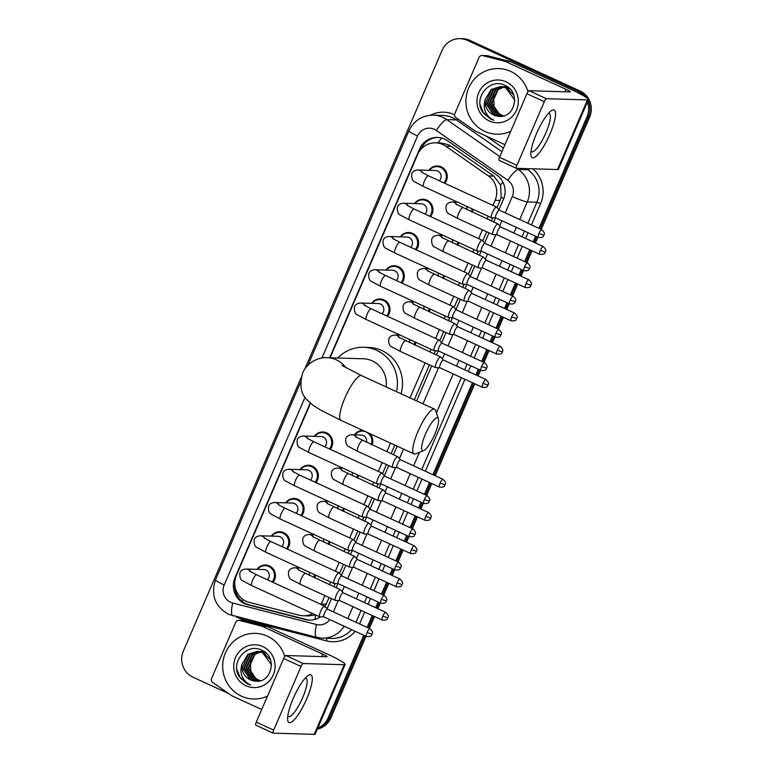 <?xml version="1.0" encoding="UTF-8"?>
<svg xmlns="http://www.w3.org/2000/svg" width="773" height="773" viewBox="0 0 773 773"><rect width="100%" height="100%" fill="white"/><g stroke="black" fill="none" stroke-linecap="round" stroke-linejoin="round"><path stroke-width="1.16" d="M458.66 242.5A10.503 10.155 91.7 0 1 457.974 245.408M444.34 275.758A10.503 10.155 91.7 0 1 443.654 278.657M430.02 309.007A10.503 10.155 91.7 0 1 429.334 311.906M415.7 342.255A10.503 10.155 91.7 0 1 415.004 345.164M369.919 433.663A10.503 10.155 91.7 0 1 372.045 444.919M358.421 475.269A10.503 10.155 91.7 0 1 357.725 478.168M344.101 508.518A10.503 10.155 91.7 0 1 343.405 511.426M329.771 541.776A10.503 10.155 91.7 0 1 329.085 544.675M315.452 575.025A10.503 10.155 91.7 0 1 314.766 577.924M472.979 209.251A10.503 10.155 91.7 0 1 472.293 212.15M257.051 569.353A10.503 10.155 91.7 0 1 269.41 565.904A10.503 10.155 91.7 0 1 272.975 582.33M271.371 536.104A10.503 10.155 91.7 0 1 283.73 532.655A10.503 10.155 91.7 0 1 287.305 549.081M285.691 502.856A10.503 10.155 91.7 0 1 298.049 499.406A10.503 10.155 91.7 0 1 301.625 515.833M300.021 469.598A10.503 10.155 91.7 0 1 312.369 466.148A10.503 10.155 91.7 0 1 315.944 482.574M314.34 436.349A10.503 10.155 91.7 0 1 326.689 432.899A10.503 10.155 91.7 0 1 330.264 449.326M400.259 236.838A10.503 10.155 91.7 0 1 412.618 233.388A10.503 10.155 91.7 0 1 416.183 249.814M414.579 203.579A10.503 10.155 91.7 0 1 426.938 200.13A10.503 10.155 91.7 0 1 430.503 216.556M385.94 270.086A10.503 10.155 91.7 0 1 398.298 266.637A10.503 10.155 91.7 0 1 401.863 283.063M371.62 303.335A10.503 10.155 91.7 0 1 383.968 299.885A10.503 10.155 91.7 0 1 387.544 316.312M428.899 170.331A10.503 10.155 91.7 0 1 441.257 166.881A10.503 10.155 91.7 0 1 444.823 183.307M497.078 207.666L501.233 197.337L500.604 185.095L493.87 176.099L451.152 146.329L448.224 144.667L440.813 142.976L435.595 142.821A19.702 19.035 -88.3 0 0 417.623 154.523L330.081 357.802M492.913 205.396L495.116 200.275A19.702 19.035 -88.3 0 0 488.391 175.935L445.673 146.165A19.702 19.035 -88.3 0 0 442.765 144.512A19.702 19.035 -88.3 0 0 435.595 142.821M324.766 607.085L329.163 597.548M333.839 586.688L335.173 583.605M339.55 573.44L343.483 564.3M348.159 553.439L349.493 550.347M353.87 540.182L357.802 531.041M362.479 520.19L363.812 517.098M368.19 506.933L372.122 497.793M376.799 486.932L378.132 483.85M382.509 473.685L386.442 464.544M391.119 453.683L394.819 445.103M414.299 399.854L429.411 364.788M434.088 353.928L435.412 350.836M439.789 340.671L443.731 331.53M448.408 320.669L449.731 317.587M454.109 307.422L458.051 298.281M462.727 287.421L464.051 284.329M468.428 274.164L472.371 265.023M477.047 254.172L478.371 251.08M482.748 240.915L486.69 231.774M491.367 220.914L492.691 217.831M310.504 403.264L236.432 575.257A19.702 19.035 -88.3 0 0 249.196 602.37L299.209 615.202A19.702 19.035 -88.3 0 0 303.248 615.772L308.688 615.936L314.756 615.018M321.056 604.418A19.702 19.035 -88.3 0 0 321.21 604.071L324.873 595.577M329.549 584.717L330.709 582.03M335.385 571.17L339.192 562.329M343.869 551.468L345.029 548.782M349.705 537.921L353.512 529.07M358.189 518.219L359.348 515.523M364.025 504.672L367.832 495.822M372.509 484.961L373.668 482.275M378.345 471.414L382.152 462.573M386.829 451.712L390.529 443.132M410.009 397.882L425.121 362.817M429.798 351.957L430.948 349.27M435.624 338.41L439.441 329.559M444.117 318.698L445.267 316.012M449.944 305.151L453.761 296.31M458.437 285.45L459.597 282.763M464.273 271.903L468.08 263.052M472.757 252.201L473.917 249.505M478.593 238.654L482.4 229.803M487.077 218.943L488.236 216.256M303.248 615.772A19.702 19.035 -88.3 0 0 312.601 613.549M440.339 235.33A10.503 10.155 91.7 0 1 441.064 234.412M426.02 268.589A10.503 10.155 91.7 0 1 426.744 267.671M411.7 301.837A10.503 10.155 91.7 0 1 412.424 300.919M397.38 335.086A10.503 10.155 91.7 0 1 398.095 334.168M354.421 434.851A10.503 10.155 91.7 0 1 362.943 430.493A10.503 10.155 91.7 0 1 363.03 430.503M340.091 468.1A10.503 10.155 91.7 0 1 340.816 467.182M325.771 501.348A10.503 10.155 91.7 0 1 326.496 500.431M311.451 534.607A10.503 10.155 91.7 0 1 312.176 533.689M297.132 567.855A10.503 10.155 91.7 0 1 297.856 566.938M454.659 202.082A10.503 10.155 91.7 0 1 455.384 201.164M498.962 209.754L503.445 199.337A19.702 19.035 -88.3 0 0 496.71 175.007L447.586 140.773A19.702 19.035 -88.3 0 0 444.688 139.111A19.702 19.035 -88.3 0 0 437.508 137.43A19.702 19.035 -88.3 0 0 419.546 149.131L329.685 357.783M420.763 149.489L420.899 149.17A19.702 19.035 91.7 0 1 438.185 137.459M304.968 368.74L442.079 50.351A19.702 19.035 91.7 0 1 460.051 38.65A19.702 19.035 91.7 0 1 467.221 40.331L577.344 90.924A19.702 19.035 91.7 0 1 584.03 96.074M587.403 101.968A19.702 19.035 91.7 0 1 586.968 116.916L538.974 228.364M228.76 693.623L192.96 677.167A19.702 19.035 91.7 0 1 183.327 651.175L301.151 377.601M363.745 635.242L328.216 717.74A19.702 19.035 91.7 0 1 317.751 728.089M535.592 236.209L533.138 241.92M529.766 249.756L524.654 261.622M521.273 269.468L518.818 275.169M515.446 283.015L510.335 294.871M506.953 302.716L504.498 308.417M501.117 316.263L496.015 328.129M492.633 335.965L490.179 341.676M486.797 349.512L481.695 361.377M478.313 369.223L475.859 374.924M472.477 382.77L432.899 474.68M429.517 482.526L424.406 494.382M421.034 502.228L418.579 507.938M415.198 515.775L410.086 527.64M406.714 535.476L404.25 541.187M400.878 549.033L395.766 560.889M392.394 568.735L389.93 574.436M386.558 582.282L381.447 594.147M378.074 601.983L375.61 607.694M372.238 615.53L367.127 627.396M460.051 38.65L462.747 38.727A19.702 19.035 91.7 0 1 469.926 40.418L580.04 91.001L578.687 90.963A19.702 19.035 91.7 0 1 586.552 97.678A19.702 19.035 91.7 0 0 578.687 90.963L468.573 40.37L578.687 90.963L577.344 90.924M588.089 100.384A19.702 19.035 91.7 0 1 588.321 116.965L540.114 228.895L588.321 116.965A19.702 19.035 91.7 0 0 588.089 100.384M461.394 38.689A19.702 19.035 91.7 0 1 468.573 40.37A19.702 19.035 91.7 0 0 461.394 38.689M366.035 636.285L330.921 717.817L329.569 717.779A19.702 19.035 91.7 0 1 317.49 728.697A19.702 19.035 91.7 0 0 329.569 717.779L364.895 635.764L329.569 717.779L328.216 717.74M536.742 236.731L534.278 242.442L536.742 236.731M530.906 250.278L525.795 262.144L530.906 250.278M522.422 269.99L519.958 275.69L522.422 269.99M516.586 283.536L511.475 295.402L516.586 283.536M508.093 303.238L505.639 308.949L508.093 303.238M502.266 316.785L497.155 328.651L502.266 316.785M493.773 336.497L491.319 342.197L493.773 336.497M487.947 350.043L482.835 361.899L487.947 350.043M479.453 369.745L476.999 375.446L479.453 369.745M473.617 383.292L434.04 475.202L473.617 383.292M430.658 483.048L425.546 494.913L430.658 483.048M422.174 502.75L419.72 508.46L422.174 502.75M416.338 516.296L411.226 528.162L416.338 516.296M407.854 536.008L405.4 541.709L407.854 536.008M402.018 549.555L396.907 561.411L402.018 549.555M393.534 569.257L391.07 574.967L393.534 569.257M387.698 582.803L382.587 594.669L387.698 582.803M379.214 602.505L376.751 608.216L379.214 602.505M373.378 616.062L368.267 627.918L373.378 616.062M310.205 403.013L234.982 577.682A19.702 19.035 -88.3 0 0 247.746 604.786L305.267 619.55A19.702 19.035 -88.3 0 0 309.306 620.12A19.702 19.035 -88.3 0 0 320.37 616.844M327.105 608.776A19.702 19.035 -88.3 0 0 327.269 608.419L331.491 598.621M336.168 587.76L337.927 583.663M341.434 575.527L345.811 565.363M350.488 554.512L352.246 550.415M355.754 542.279L360.131 532.114M364.808 521.253L366.566 517.166M370.074 509.03L374.451 498.865M379.128 488.005L380.886 483.908M384.394 475.772L388.771 465.607M393.447 454.746L397.138 446.176M416.628 400.926L431.73 365.851M436.407 354.991L438.175 350.903M441.673 342.768L446.05 332.603M450.727 321.742L452.495 317.655M455.993 309.509L460.37 299.344M465.046 288.493L466.815 284.396M470.313 276.261L474.699 266.096M479.376 255.235L481.135 251.148M484.642 243.012L489.019 232.847M493.696 221.986L495.454 217.889M309.983 620.13A19.702 19.035 91.7 0 1 306.61 619.588L249.099 604.824A19.702 19.035 91.7 0 1 234.779 583.712M580.04 91.001A19.702 19.035 91.7 0 1 589.673 117.003L541.255 229.417M537.882 237.263L535.418 242.964M532.046 250.81L526.935 262.665M523.563 270.511L521.099 276.212M517.726 284.058L512.615 295.924M509.243 303.76L506.779 309.471M503.407 317.307L498.295 329.172M494.913 337.018L492.459 342.719M489.087 350.565L483.975 362.431M480.593 370.267L478.139 375.978M474.767 383.814L435.18 475.733M431.798 483.569L426.696 495.435M423.314 503.281L420.86 508.982M417.478 516.828L412.376 528.684M408.994 536.53L406.54 542.231M403.158 550.076L398.047 561.942M394.674 569.778L392.22 575.489M388.838 583.325L383.727 595.191M380.355 603.037L377.891 608.738M374.519 616.583L369.407 628.439M330.921 717.817A19.702 19.035 91.7 0 1 317.307 729.132M510.75 131.255A32.833 31.732 91.7 0 1 496.701 134.193A32.833 31.732 91.7 0 1 484.729 131.391A32.833 31.732 91.7 0 1 466.728 94.113A32.833 31.732 91.7 0 1 498.624 68.555A32.833 31.732 91.7 0 1 510.586 71.367A32.833 31.732 91.7 0 1 527.998 91.707M501.629 86.711L493.889 89.523L487.686 103.07L495.754 115.061L500.759 116.308M513.687 95.002L506.363 87.9L500.295 86.605L491.213 89.436L485.106 99.678A14.842 14.339 91.7 0 0 493.503 114.993A14.842 14.339 91.7 0 0 497.88 116.192C514.654 119.573 521.273 92.248 505.513 85.668C490.575 77.155 473.395 97.089 482.197 111.467L490.565 119.081L493.841 120.221L490.923 118.578C484.845 113.844 482.903 107.544 485.106 99.678M501.358 86.682L493.348 89.504L487.154 103.06L495.213 115.042L501.706 116.288M514.702 100.973L514.605 99.881L505.832 87.88L500.295 86.605M502.701 86.876L496.034 89.581L489.831 103.138L497.899 115.119L501.803 116.269M509.349 88.373L501.629 86.673M502.431 86.827L495.493 89.562L489.299 103.118L497.358 115.1L501.571 116.298M510.093 89.117L502.431 86.673M503.764 87.136L498.17 89.649L491.976 103.196L500.044 115.187L502.759 116.124M503.494 87.059L497.638 89.629L491.435 103.186L499.503 115.167L502.508 116.163M503.687 115.902A14.842 14.339 91.7 0 1 501.948 115.235A14.842 14.339 91.7 0 1 494.063 106.017C495.358 110.326 497.88 113.399 501.648 115.225L503.523 115.95M500.556 86.615L491.744 89.455L485.541 103.012L493.609 114.993L497.88 116.192M502.701 86.682L501.899 86.692M507.803 87.078L503.774 86.731M504.846 86.74L504.044 86.76M503.774 86.769L502.962 86.847M508.035 87.252L504.576 86.731M503.503 86.74L502.701 86.798M507.436 86.818L505.107 86.905M506.991 86.808L506.189 86.818M504.837 86.943L504.035 87.078M507.465 86.837L506.721 86.798M505.648 86.808L504.846 86.866M504.576 86.895L503.764 87.011M506.083 81.812A21.402 20.687 91.7 0 1 516.548 110.056A21.402 20.687 91.7 0 1 489.232 120.946A21.402 20.687 91.7 0 1 478.767 92.692A21.402 20.687 91.7 0 1 506.083 81.812M494.063 106.017L493.725 97.311L498.054 89.736M480.12 104.548L483.618 113.264L490.623 119.081L493.841 120.221M536.452 133.671A26.263 6.252 -65.3 0 1 550.724 111.148A26.263 6.252 -65.3 0 1 549.951 134.067A26.263 6.252 -65.3 0 1 537.535 154.851A26.263 6.252 -65.3 0 1 530.858 154.378A26.263 6.252 -65.3 0 1 536.452 133.671M531.07 151.035A21.016 4.996 114.7 0 0 531.747 151.74A21.016 4.996 114.7 0 0 545.922 132.801A21.016 4.996 114.7 0 0 549.294 113.544A21.016 4.996 114.7 0 0 548.318 113.486M504.962 144.696L475.376 131.101A3.285 3.169 -88.3 0 1 474.893 130.821L455.973 117.631A3.285 3.169 -88.3 0 1 454.853 113.583L479.018 57.453A3.285 3.169 -88.3 0 1 482.014 55.511L487.077 55.656A3.285 3.169 91.7 0 1 487.753 55.753L509.9 61.434A3.285 3.169 91.7 0 1 510.431 61.618L571.025 89.465A26.263 2.561 -156.7 0 1 588.398 99.659A26.263 2.561 -156.7 0 1 587.461 99.92L546.443 98.712A3.285 0.783 114.7 0 0 544.308 101.688L526.925 93.707A3.285 0.783 -65.3 0 1 529.061 90.721L570.068 91.929A6.571 0.638 23.3 0 0 570.31 91.861A6.571 0.638 23.3 0 0 565.962 89.31L505.368 61.473A3.285 3.169 -88.3 0 0 504.837 61.289L482.69 55.598A3.285 3.169 -88.3 0 0 482.014 55.511M588.398 99.659L558.415 169.277A26.263 2.561 -156.7 0 1 557.468 169.538L516.461 168.34A3.285 0.783 114.7 0 1 516.383 168.321A3.285 0.783 114.7 0 1 516.905 165.316L544.308 101.688M516.316 168.272L499.078 160.349A3.285 0.783 -65.3 0 1 499 160.33A3.285 0.783 -65.3 0 1 499.522 157.325L526.925 93.707M425.479 434.088A18.059 4.3 114.7 0 0 423.768 450.572A18.059 4.3 114.7 0 0 434.764 434.358A18.059 4.3 114.7 0 0 438.388 418.753A18.059 4.3 114.7 0 0 425.479 434.088M423.768 450.572L415.661 453.857A24.62 5.855 -65.3 0 1 414.048 453.935A24.62 5.855 -65.3 0 1 417.99 431.373A24.62 5.855 -65.3 0 1 434.6 409.188A24.62 5.855 -65.3 0 1 435.595 410.463L438.388 418.753M386.085 386.896A24.62 23.799 -88.3 0 0 372.228 360.875A24.62 23.799 -88.3 0 0 363.252 358.769L327.375 357.715C321.375 356.952 308.427 360.237 302.62 372.982C299.402 385.147 300.9 394.133 307.113 399.931L313.316 405.458L320.892 410.231L341.019 420.386L414.048 453.935M337.733 358.025A36.118 34.901 91.7 0 1 363.59 347.28A36.118 34.901 91.7 0 1 376.751 350.372A36.118 34.901 91.7 0 1 396.491 391.669M363.59 347.28L368.653 347.435A36.118 34.901 91.7 0 1 381.814 350.517A36.118 34.901 91.7 0 1 401.052 393.766M421.488 172.128L428.426 175.771A5.913 1.411 114.7 0 0 424.445 181.095A5.913 1.411 114.7 0 0 424.3 181.433A5.913 1.411 114.7 0 0 423.498 186.515L414.966 181.993C412.531 181.143 411.439 178.505 411.709 174.06C412.444 171.606 414.512 170.253 417.922 170.012L435.605 170.524A5.913 5.711 91.7 0 1 439.306 180.766M429.344 170.34A9.846 9.518 91.7 0 1 440.658 167.47A9.846 9.518 91.7 0 1 443.973 182.911M495.744 217.899L491.676 217.802A5.913 1.411 114.7 0 1 491.531 217.773A5.913 1.411 114.7 0 1 492.478 212.362A5.913 1.411 114.7 0 1 496.324 207A5.913 1.411 114.7 0 1 496.469 207.029A5.913 1.411 114.7 0 1 496.585 207.116L499.31 210.14M499.348 210.188A4.271 1.015 114.7 0 0 499.261 210.121A4.271 1.015 114.7 0 0 499.155 210.101A4.271 1.015 114.7 0 0 496.382 213.966A4.271 1.015 114.7 0 0 495.696 217.88A4.271 1.015 114.7 0 0 495.793 217.899M407.168 205.376L414.106 209.029A5.913 1.411 114.7 0 0 410.125 214.353A5.913 1.411 114.7 0 0 409.98 214.691A5.913 1.411 114.7 0 0 409.168 219.764L400.646 215.242C398.201 214.401 397.119 211.754 397.39 207.319C398.124 204.855 400.192 203.502 403.593 203.26L421.285 203.782A5.913 5.711 91.7 0 1 424.986 214.024M415.024 203.599A9.846 9.518 91.7 0 1 426.338 200.719A9.846 9.518 91.7 0 1 429.653 216.169M481.424 251.148L477.356 251.061A5.913 1.411 114.7 0 1 477.212 251.022A5.913 1.411 114.7 0 1 478.158 245.611A5.913 1.411 114.7 0 1 482.004 240.248A5.913 1.411 114.7 0 1 482.149 240.287A5.913 1.411 114.7 0 1 482.265 240.374L484.99 243.398M485.019 243.437A4.271 1.015 114.7 0 0 484.942 243.369A4.271 1.015 114.7 0 0 484.835 243.35A4.271 1.015 114.7 0 0 482.062 247.225A4.271 1.015 114.7 0 0 481.376 251.128A4.271 1.015 114.7 0 0 481.473 251.157M392.848 238.625L399.786 242.278A5.913 1.411 114.7 0 0 395.795 247.602A5.913 1.411 114.7 0 0 395.66 247.94A5.913 1.411 114.7 0 0 394.848 253.013L386.326 248.491C383.881 247.65 382.799 245.012 383.07 240.567C383.804 238.103 385.872 236.751 389.273 236.509L406.965 237.031A5.913 5.711 91.7 0 1 410.666 247.273M400.704 236.847A9.846 9.518 91.7 0 1 412.019 233.977A9.846 9.518 91.7 0 1 415.333 249.418M467.105 284.406L463.037 284.309A5.913 1.411 114.7 0 1 462.892 284.28A5.913 1.411 114.7 0 1 463.839 278.86A5.913 1.411 114.7 0 1 467.684 273.507A5.913 1.411 114.7 0 1 467.829 273.536A5.913 1.411 114.7 0 1 467.945 273.623L470.67 276.647M470.699 276.686A4.271 1.015 114.7 0 0 470.622 276.628A4.271 1.015 114.7 0 0 470.515 276.599A4.271 1.015 114.7 0 0 467.742 280.473A4.271 1.015 114.7 0 0 467.056 284.387A4.271 1.015 114.7 0 0 467.153 284.406M378.528 271.883L385.466 275.526A5.913 1.411 114.7 0 0 381.476 280.85A5.913 1.411 114.7 0 0 381.34 281.198A5.913 1.411 114.7 0 0 380.529 286.271L372.006 281.749C369.562 280.899 368.479 278.261 368.74 273.816C369.484 271.362 371.552 270.009 374.953 269.767L392.645 270.279A5.913 5.711 91.7 0 1 396.346 280.522M386.384 270.096A9.846 9.518 91.7 0 1 397.699 267.226A9.846 9.518 91.7 0 1 401.013 282.667M452.785 317.655L448.717 317.558A5.913 1.411 114.7 0 0 448.717 317.558L448.717 317.558A5.913 1.411 114.7 0 1 448.572 317.529A5.913 1.411 114.7 0 1 449.519 312.118A5.913 1.411 114.7 0 1 453.365 306.755A5.913 1.411 114.7 0 1 453.509 306.784A5.913 1.411 114.7 0 1 453.625 306.881L456.341 309.896M456.379 309.944A4.271 1.015 114.7 0 0 456.302 309.876A4.271 1.015 114.7 0 0 456.196 309.857A4.271 1.015 114.7 0 0 453.422 313.722A4.271 1.015 114.7 0 0 452.736 317.635A4.271 1.015 114.7 0 0 452.833 317.655M364.209 305.132L371.146 308.785A5.913 1.411 114.7 0 0 367.156 314.109A5.913 1.411 114.7 0 0 367.02 314.447A5.913 1.411 114.7 0 0 366.209 319.52L357.686 314.998C355.242 314.157 354.16 311.509 354.421 307.074C355.165 304.61 357.232 303.258 360.633 303.016L378.326 303.538A5.913 5.711 91.7 0 1 382.026 313.78M372.064 303.354A9.846 9.518 91.7 0 1 383.379 300.475A9.846 9.518 91.7 0 1 386.693 315.925M438.465 350.913L434.397 350.816A5.913 1.411 114.7 0 0 434.397 350.816L434.397 350.816A5.913 1.411 114.7 0 1 434.252 350.778A5.913 1.411 114.7 0 1 435.199 345.367A5.913 1.411 114.7 0 1 439.045 340.014A5.913 1.411 114.7 0 1 439.19 340.043A5.913 1.411 114.7 0 1 439.306 340.13L442.021 343.154M442.059 343.193A4.271 1.015 114.7 0 0 441.972 343.135A4.271 1.015 114.7 0 0 441.876 343.106A4.271 1.015 114.7 0 0 439.103 346.98A4.271 1.015 114.7 0 0 438.417 350.884A4.271 1.015 114.7 0 0 438.513 350.913M306.929 438.146L313.867 441.789A5.913 1.411 114.7 0 0 309.876 447.113A5.913 1.411 114.7 0 0 309.731 447.451A5.913 1.411 114.7 0 0 308.929 452.534L300.407 448.011C297.963 447.161 296.871 444.523 297.141 440.079C297.876 437.624 299.943 436.272 303.354 436.03L321.037 436.542A5.913 5.711 91.7 0 1 324.737 446.784M314.775 436.359A9.846 9.518 91.7 0 1 326.09 433.489A9.846 9.518 91.7 0 1 329.404 448.929M381.176 483.917L377.108 483.821A5.913 1.411 114.7 0 0 377.118 483.821A5.913 1.411 114.7 0 1 376.963 483.792A5.913 1.411 114.7 0 1 377.92 478.371A5.913 1.411 114.7 0 1 381.765 473.018A5.913 1.411 114.7 0 1 381.901 473.047A5.913 1.411 114.7 0 1 382.017 473.134L384.741 476.158M384.78 476.207A4.271 1.015 114.7 0 0 384.693 476.139A4.271 1.015 114.7 0 0 384.596 476.12A4.271 1.015 114.7 0 0 381.814 479.985A4.271 1.015 114.7 0 0 381.128 483.898A4.271 1.015 114.7 0 0 381.234 483.917M292.609 471.395L299.538 475.037A5.913 1.411 114.7 0 0 295.557 480.371A5.913 1.411 114.7 0 0 295.412 480.709A5.913 1.411 114.7 0 0 294.61 485.782L286.087 481.26C283.643 480.42 282.551 477.772 282.821 473.337C283.556 470.873 285.624 469.52 289.034 469.279L306.717 469.8A5.913 5.711 91.7 0 1 310.417 480.043M300.455 469.617A9.846 9.518 91.7 0 1 311.77 466.737A9.846 9.518 91.7 0 1 315.084 482.188M366.856 517.166L362.788 517.079A5.913 1.411 114.7 0 1 362.643 517.04A5.913 1.411 114.7 0 1 363.6 511.629A5.913 1.411 114.7 0 1 367.436 506.267A5.913 1.411 114.7 0 1 367.581 506.305A5.913 1.411 114.7 0 1 367.697 506.392L370.422 509.417M370.46 509.455A4.271 1.015 114.7 0 0 370.373 509.388A4.271 1.015 114.7 0 0 370.267 509.368A4.271 1.015 114.7 0 0 367.494 513.233A4.271 1.015 114.7 0 0 366.808 517.147A4.271 1.015 114.7 0 0 366.914 517.176M278.28 504.643L285.218 508.296A5.913 1.411 114.7 0 0 281.237 513.62A5.913 1.411 114.7 0 0 281.092 513.958A5.913 1.411 114.7 0 0 280.29 519.031L271.767 514.509C269.323 513.668 268.231 511.03 268.502 506.586C269.236 504.122 271.304 502.769 274.715 502.527L292.397 503.049A5.913 5.711 91.7 0 1 296.098 513.291M286.136 502.865A9.846 9.518 91.7 0 1 297.45 499.996A9.846 9.518 91.7 0 1 300.765 515.436M352.536 550.424L348.468 550.328A5.913 1.411 114.7 0 1 348.323 550.299A5.913 1.411 114.7 0 1 349.27 544.878A5.913 1.411 114.7 0 1 353.116 539.525A5.913 1.411 114.7 0 1 353.261 539.554A5.913 1.411 114.7 0 1 353.377 539.641L356.102 542.665M356.14 542.704A4.271 1.015 114.7 0 0 356.053 542.646A4.271 1.015 114.7 0 0 355.947 542.617A4.271 1.015 114.7 0 0 353.174 546.492A4.271 1.015 114.7 0 0 352.488 550.405A4.271 1.015 114.7 0 0 352.594 550.424M263.96 537.902L270.898 541.544A5.913 1.411 114.7 0 0 266.917 546.869A5.913 1.411 114.7 0 0 266.772 547.207A5.913 1.411 114.7 0 0 265.97 552.289L257.438 547.767C255.003 546.917 253.911 544.279 254.182 539.834C254.916 537.38 256.984 536.027 260.395 535.786L278.077 536.298A5.913 5.711 91.7 0 1 281.778 546.54M271.816 536.114A9.846 9.518 91.7 0 1 283.131 533.244A9.846 9.518 91.7 0 1 286.445 548.685M338.216 583.673L334.149 583.576A5.913 1.411 114.7 0 1 334.004 583.547A5.913 1.411 114.7 0 1 334.951 578.136A5.913 1.411 114.7 0 1 338.796 572.774A5.913 1.411 114.7 0 1 338.941 572.803A5.913 1.411 114.7 0 1 339.057 572.899L341.782 575.914M341.821 575.962A4.271 1.015 114.7 0 0 341.734 575.895A4.271 1.015 114.7 0 0 341.627 575.875A4.271 1.015 114.7 0 0 338.854 579.74A4.271 1.015 114.7 0 0 338.168 583.654A4.271 1.015 114.7 0 0 338.274 583.673M249.64 571.15L256.578 574.803A5.913 1.411 114.7 0 0 252.597 580.127A5.913 1.411 114.7 0 0 252.452 580.465A5.913 1.411 114.7 0 0 251.64 585.538L243.118 581.016C240.683 580.175 239.591 577.528 239.862 573.093C240.596 570.629 242.664 569.276 246.065 569.034L263.757 569.556A5.913 5.711 91.7 0 1 267.458 579.798M257.496 569.372A9.846 9.518 91.7 0 1 268.811 566.493A9.846 9.518 91.7 0 1 272.125 581.943M323.897 616.931L319.829 616.835A5.913 1.411 114.7 0 1 319.684 616.796A5.913 1.411 114.7 0 1 320.631 611.385A5.913 1.411 114.7 0 1 324.476 606.022A5.913 1.411 114.7 0 1 324.621 606.061A5.913 1.411 114.7 0 1 324.737 606.148L327.462 609.172M327.501 609.211A4.271 1.015 114.7 0 0 327.414 609.153A4.271 1.015 114.7 0 0 327.308 609.124A4.271 1.015 114.7 0 0 324.534 612.999A4.271 1.015 114.7 0 0 323.848 616.902A4.271 1.015 114.7 0 0 323.945 616.931M497.155 234.779L493.087 234.683A5.913 1.411 114.7 0 0 493.097 234.683A5.913 1.411 114.7 0 1 492.942 234.654A5.913 1.411 114.7 0 1 494.015 228.963A5.913 1.411 114.7 0 1 497.744 223.88A5.913 1.411 114.7 0 1 497.88 223.909A5.913 1.411 114.7 0 1 497.996 223.996L500.72 227.02M455.104 202.091A9.846 9.518 91.7 0 1 455.751 201.338M500.759 227.059A4.271 1.015 114.7 0 0 500.672 227.001A4.271 1.015 114.7 0 0 500.575 226.972A4.271 1.015 114.7 0 0 497.793 230.847A4.271 1.015 114.7 0 0 497.107 234.76A4.271 1.015 114.7 0 0 497.213 234.779M466.612 206.323A5.913 5.711 91.7 0 1 466.737 209.599M472.042 208.816A9.846 9.518 91.7 0 1 471.424 211.754M482.835 268.028L478.767 267.931A5.913 1.411 114.7 0 1 478.622 267.902A5.913 1.411 114.7 0 1 479.695 262.211A5.913 1.411 114.7 0 1 483.415 257.129A5.913 1.411 114.7 0 1 483.56 257.158A5.913 1.411 114.7 0 1 483.676 257.254L486.401 260.269M440.784 235.35A9.846 9.518 91.7 0 1 441.431 234.586M486.439 260.317A4.271 1.015 114.7 0 0 486.352 260.25A4.271 1.015 114.7 0 0 486.246 260.23A4.271 1.015 114.7 0 0 483.473 264.095A4.271 1.015 114.7 0 0 482.787 268.009A4.271 1.015 114.7 0 0 482.893 268.028M452.292 239.572A5.913 5.711 91.7 0 1 452.408 242.848M457.722 242.065A9.846 9.518 91.7 0 1 457.104 245.002M468.515 301.286L464.447 301.19A5.913 1.411 114.7 0 1 464.302 301.151A5.913 1.411 114.7 0 1 465.375 295.47A5.913 1.411 114.7 0 1 469.095 290.387A5.913 1.411 114.7 0 1 469.24 290.416A5.913 1.411 114.7 0 1 469.356 290.503L472.081 293.527M426.464 268.598A9.846 9.518 91.7 0 1 427.111 267.835M472.119 293.566A4.271 1.015 114.7 0 0 472.032 293.508A4.271 1.015 114.7 0 0 471.926 293.479A4.271 1.015 114.7 0 0 469.153 297.354A4.271 1.015 114.7 0 0 468.467 301.257A4.271 1.015 114.7 0 0 468.573 301.286M437.972 272.83A5.913 5.711 91.7 0 1 438.088 276.106M443.402 275.323A9.846 9.518 91.7 0 1 442.784 278.261M454.195 334.535L450.128 334.438A5.913 1.411 114.7 0 1 449.983 334.409A5.913 1.411 114.7 0 1 451.055 328.718A5.913 1.411 114.7 0 1 454.775 323.636A5.913 1.411 114.7 0 1 454.92 323.665A5.913 1.411 114.7 0 1 455.036 323.752L457.761 326.776M412.144 301.847A9.846 9.518 91.7 0 1 412.792 301.093M457.8 326.815A4.271 1.015 114.7 0 0 457.713 326.757A4.271 1.015 114.7 0 0 457.606 326.737A4.271 1.015 114.7 0 0 454.833 330.602A4.271 1.015 114.7 0 0 454.147 334.516A4.271 1.015 114.7 0 0 454.253 334.535M423.652 306.079A5.913 5.711 91.7 0 1 423.768 309.355M429.083 308.572A9.846 9.518 91.7 0 1 428.455 311.509M439.876 367.784L435.808 367.687A5.913 1.411 114.7 0 1 435.663 367.658A5.913 1.411 114.7 0 1 436.735 361.977A5.913 1.411 114.7 0 1 440.455 356.884A5.913 1.411 114.7 0 1 440.6 356.923A5.913 1.411 114.7 0 1 440.716 357.01L443.441 360.034M397.824 335.105A9.846 9.518 91.7 0 1 398.472 334.342M443.48 360.073A4.271 1.015 114.7 0 0 443.393 360.005A4.271 1.015 114.7 0 0 443.287 359.986A4.271 1.015 114.7 0 0 440.513 363.851A4.271 1.015 114.7 0 0 439.827 367.764A4.271 1.015 114.7 0 0 439.924 367.784M409.332 339.337A5.913 5.711 91.7 0 1 409.448 342.613M414.763 341.83A9.846 9.518 91.7 0 1 414.135 344.758M362.634 440.629A5.913 1.411 114.7 0 0 362.518 440.542A5.913 1.411 114.7 0 0 362.373 440.504A5.913 1.411 114.7 0 0 358.382 446.205A5.913 1.411 114.7 0 0 357.58 451.277L349.058 446.755C346.613 445.915 345.531 443.267 345.792 438.832C346.526 436.368 348.604 435.015 352.005 434.774L361.117 435.044A5.913 5.711 91.7 0 1 366.489 442.369M400.472 459.79L397.757 456.766A5.913 1.411 114.7 0 0 397.641 456.679A5.913 1.411 114.7 0 0 397.496 456.64A5.913 1.411 114.7 0 0 393.766 461.732A5.913 1.411 114.7 0 0 392.703 467.414A5.913 1.411 114.7 0 0 392.839 467.443A5.913 1.411 114.7 0 0 392.848 467.443A5.913 1.411 114.7 0 0 392.848 467.452M354.855 434.861A9.846 9.518 91.7 0 1 371.175 444.523M400.511 459.829A4.271 1.015 114.7 0 0 400.424 459.761A4.271 1.015 114.7 0 0 400.327 459.742A4.271 1.015 114.7 0 0 397.554 463.607A4.271 1.015 114.7 0 0 396.868 467.52A4.271 1.015 114.7 0 0 396.964 467.549M382.587 500.798L378.528 500.701A5.913 1.411 114.7 0 0 378.528 500.701L378.528 500.701A5.913 1.411 114.7 0 1 378.384 500.672A5.913 1.411 114.7 0 1 379.446 494.981A5.913 1.411 114.7 0 1 383.176 489.898A5.913 1.411 114.7 0 1 383.311 489.927A5.913 1.411 114.7 0 1 383.437 490.014L386.152 493.039M340.535 468.109A9.846 9.518 91.7 0 1 341.183 467.356M386.191 493.077A4.271 1.015 114.7 0 0 386.104 493.019A4.271 1.015 114.7 0 0 386.007 492.99A4.271 1.015 114.7 0 0 383.224 496.865A4.271 1.015 114.7 0 0 382.548 500.778A4.271 1.015 114.7 0 0 382.645 500.798M352.053 472.342A5.913 5.711 91.7 0 1 352.169 475.617M357.474 474.835A9.846 9.518 91.7 0 1 356.855 477.772M371.832 526.287L369.108 523.263A5.913 1.411 114.7 0 0 368.992 523.176A5.913 1.411 114.7 0 0 368.856 523.147A5.913 1.411 114.7 0 0 365.127 528.23A5.913 1.411 114.7 0 0 364.064 533.921A5.913 1.411 114.7 0 0 364.199 533.95L364.199 533.95A5.913 1.411 114.7 0 0 364.209 533.95M326.216 501.368A9.846 9.518 91.7 0 1 326.863 500.604M371.871 526.336A4.271 1.015 114.7 0 0 371.784 526.268A4.271 1.015 114.7 0 0 371.687 526.249A4.271 1.015 114.7 0 0 368.905 530.114A4.271 1.015 114.7 0 0 368.219 534.027A4.271 1.015 114.7 0 0 368.325 534.046M337.733 505.59A5.913 5.711 91.7 0 1 337.849 508.866M343.154 508.083A9.846 9.518 91.7 0 1 342.536 511.021M353.947 567.305L349.879 567.208A5.913 1.411 114.7 0 0 349.889 567.208A5.913 1.411 114.7 0 1 349.744 567.169A5.913 1.411 114.7 0 1 350.807 561.488A5.913 1.411 114.7 0 1 354.536 556.396A5.913 1.411 114.7 0 1 354.672 556.434A5.913 1.411 114.7 0 1 354.788 556.521L357.513 559.546M311.896 534.616A9.846 9.518 91.7 0 1 312.543 533.853M357.551 559.584A4.271 1.015 114.7 0 0 357.464 559.517A4.271 1.015 114.7 0 0 357.368 559.497A4.271 1.015 114.7 0 0 354.585 563.372A4.271 1.015 114.7 0 0 353.899 567.276A4.271 1.015 114.7 0 0 354.005 567.305M323.404 538.849A5.913 5.711 91.7 0 1 323.529 542.124M328.834 541.342A9.846 9.518 91.7 0 1 328.216 544.279M339.627 600.553L335.559 600.457A5.913 1.411 114.7 0 0 335.569 600.457A5.913 1.411 114.7 0 1 335.414 600.428A5.913 1.411 114.7 0 1 336.487 594.737A5.913 1.411 114.7 0 1 340.217 589.654A5.913 1.411 114.7 0 1 340.352 589.683A5.913 1.411 114.7 0 1 340.468 589.77L343.193 592.794M297.576 567.865A9.846 9.518 91.7 0 1 298.223 567.111M343.231 592.833A4.271 1.015 114.7 0 0 343.144 592.775A4.271 1.015 114.7 0 0 343.048 592.746A4.271 1.015 114.7 0 0 340.265 596.621A4.271 1.015 114.7 0 0 339.579 600.534A4.271 1.015 114.7 0 0 339.685 600.553M309.084 572.097A5.913 5.711 91.7 0 1 309.21 575.373M314.514 574.59A9.846 9.518 91.7 0 1 313.896 577.528M293.209 698.483A26.263 6.252 -65.3 0 1 307.48 675.96A26.263 6.252 -65.3 0 1 306.707 698.879A26.263 6.252 -65.3 0 1 294.291 719.663A26.263 6.252 -65.3 0 1 287.614 719.19A26.263 6.252 -65.3 0 1 293.209 698.483M287.827 715.837A21.016 4.996 114.7 0 0 288.503 716.542A21.016 4.996 114.7 0 0 302.678 697.604A21.016 4.996 114.7 0 0 306.05 678.356A21.016 4.996 114.7 0 0 305.074 678.298M261.718 709.498L232.132 695.903A3.285 3.169 -88.3 0 1 231.649 695.632L212.73 682.443A3.285 3.169 -88.3 0 1 211.609 678.385L235.775 622.265A3.285 3.169 -88.3 0 1 238.77 620.313L243.833 620.468A3.285 3.169 91.7 0 1 244.51 620.555L266.656 626.246A3.285 3.169 91.7 0 1 267.187 626.43L327.781 654.267A26.263 2.561 -156.7 0 1 345.154 664.461A26.263 2.561 -156.7 0 1 344.217 664.722L303.2 663.524A3.285 0.783 114.7 0 0 301.064 666.5L283.681 658.509A3.285 0.783 -65.3 0 1 285.817 655.533L326.824 656.741A6.571 0.638 23.3 0 0 327.066 656.673A6.571 0.638 23.3 0 0 322.718 654.122L262.115 626.285A3.285 3.169 -88.3 0 0 261.593 626.091L239.446 620.41A3.285 3.169 -88.3 0 0 238.77 620.313M345.154 664.461L315.171 734.089A26.263 2.561 -156.7 0 1 314.225 734.35L273.217 733.152A3.285 0.783 114.7 0 1 273.14 733.133A3.285 0.783 114.7 0 1 273.661 730.118L301.064 666.5M273.072 733.084L255.834 725.161A3.285 0.783 -65.3 0 1 255.747 725.142A3.285 0.783 -65.3 0 1 256.278 722.137L283.681 658.509M267.506 696.067A32.833 31.732 91.7 0 1 253.447 699.005A32.833 31.732 91.7 0 1 241.485 696.193A32.833 31.732 91.7 0 1 223.484 658.925A32.833 31.732 91.7 0 1 255.38 633.367A32.833 31.732 91.7 0 1 267.342 636.169A32.833 31.732 91.7 0 1 284.754 656.519M266.849 653.919L264.724 652.75L258.385 651.475L250.645 654.325L244.442 667.882L252.51 679.863L257.515 681.119M270.444 659.813L263.12 652.702L257.051 651.417L247.959 654.248L241.862 664.49A14.842 14.339 91.7 0 0 250.259 679.796A14.842 14.339 91.7 0 0 254.636 681.003C271.41 684.376 278.029 657.05 262.269 650.47C247.331 641.957 230.151 661.891 238.954 676.269L247.321 683.892L250.597 685.033L247.679 683.39C241.601 678.655 239.659 672.355 241.862 664.49M258.114 651.484L250.104 654.306L243.91 667.862L251.969 679.854L258.453 681.09M271.458 665.775L271.362 664.693L262.588 652.683L257.051 651.417M259.448 651.687L252.79 654.393L246.587 667.94L254.655 679.931L258.559 681.081M266.105 653.175L259.187 651.475M259.187 651.639L252.249 654.373L246.056 667.93L254.114 679.911L258.317 681.1M260.52 651.939L254.926 654.451L248.732 668.007L256.791 679.989L259.515 680.926M260.25 651.871L254.394 654.441L248.191 667.988L256.259 679.979L259.264 680.974M260.443 680.713A14.842 14.339 91.7 0 1 258.694 680.047A14.842 14.339 91.7 0 1 250.819 670.819C252.114 675.138 254.636 678.211 258.404 680.037L260.279 680.752M257.312 651.426L248.5 654.267L242.297 667.814L250.365 679.805L254.636 681.003M259.457 651.484L258.655 651.504M264.559 651.89L260.53 651.542M261.603 651.552L260.801 651.562M260.53 651.581L259.718 651.649M264.791 652.064L261.332 651.542M260.259 651.552L259.457 651.61M264.192 651.629L262.675 651.6M263.748 651.61L262.936 651.629M262.675 651.639L261.863 651.716M261.593 651.745L260.791 651.881M264.221 651.639L263.477 651.6M262.405 651.61L261.603 651.668M261.332 651.697L260.52 651.823M262.839 646.615A21.402 20.687 91.7 0 1 273.304 674.868A21.402 20.687 91.7 0 1 245.988 685.748A21.402 20.687 91.7 0 1 235.523 657.504A21.402 20.687 91.7 0 1 262.839 646.615M250.819 670.819L250.481 662.113L254.8 654.547M236.876 669.35L240.374 678.076L247.379 683.892L250.597 685.033M451.152 146.329L445.673 146.165M242.345 601.529A19.702 4.947 -75.6 0 1 242.596 599.181M423.478 146.87A19.702 1.923 -156.7 0 1 422.396 146.339M503.793 198.477A19.702 1.923 -156.7 0 1 501.233 197.337M500.604 185.095A19.702 4.28 -55.1 0 1 502.885 182.099M327.346 608.225A19.702 1.923 -156.7 0 1 326.129 607.694M437.982 142.889A19.702 4.28 -55.1 0 1 441.673 138.029M314.92 619.415A19.702 4.947 -75.6 0 1 315.558 614.902M493.87 176.099L488.391 175.935M500.189 200.42L495.116 200.275M326.293 604.225L321.21 604.071M420.899 149.17L419.546 149.131M505.252 212.875L512.306 196.506A13.131 12.687 -88.3 0 0 507.813 180.283L436.262 130.424A13.131 12.687 -88.3 0 0 417.565 135.99L321.926 358.063M433.305 115.167A26.263 25.383 91.7 0 1 442.871 117.409A26.263 25.383 91.7 0 1 446.746 119.622L456.36 119.902A26.263 25.383 -88.3 0 0 452.495 117.689A26.263 25.383 -88.3 0 0 442.919 115.448L433.305 115.167C422 115.39 413.855 120.627 408.878 130.898A13.131 1.285 23.3 0 0 417.565 135.99M305.045 397.264L224.209 584.958A13.131 12.687 -88.3 0 0 232.721 603.027L316.495 624.526A13.131 12.687 -88.3 0 0 329.742 619.617M233.021 615.878A13.131 3.295 -75.6 0 1 232.837 615.849A13.131 3.295 -75.6 0 1 232.721 603.027M430.377 115.245A29.548 28.553 91.7 0 1 454.582 114.694M485.773 135.874L503.455 148.194M532.8 168.823A29.548 28.553 91.7 0 1 540.627 203.57L531.438 224.904M528.065 232.75L525.601 238.451M522.229 246.297L517.118 258.163M513.745 265.999L511.282 271.709M507.909 279.546L502.798 291.411M499.426 299.257L496.962 304.958M493.589 312.804L488.478 324.66M485.096 332.506L482.642 338.207M479.27 346.053L474.158 357.918M470.776 365.755L468.322 371.465M464.95 379.301L425.363 471.221M421.981 479.067L416.879 490.923M413.497 498.769L411.043 504.469M407.661 512.315L402.559 524.181M399.177 532.017L396.723 537.728M393.341 545.564L388.23 557.43M384.857 565.276L382.403 570.976M379.021 578.822L373.91 590.678M370.538 598.524L368.083 604.225M364.701 612.071L359.59 623.937M355.155 631.29A29.548 28.553 91.7 0 1 326.486 640.865L242.712 619.366A29.548 28.553 91.7 0 1 235.958 616.651M586.968 116.916L589.673 117.003M467.221 40.331L469.926 40.418M516.654 168.35L518.297 169.49L527.911 169.77L526.278 168.63M507.813 180.283A13.131 2.85 -55.1 0 1 518.297 169.49A26.263 25.383 91.7 0 1 527.263 201.927L536.887 202.217A26.263 25.383 -88.3 0 0 527.911 169.77A3.285 0.715 124.9 0 0 529.283 168.717M436.262 130.424A13.131 2.85 -55.1 0 1 446.746 119.622L499.831 156.619M501.957 151.682L456.36 119.902A3.285 0.715 124.9 0 0 457.722 118.858M344.169 626.246A26.263 25.383 91.7 0 1 322.177 638.14L331.801 638.421A26.263 25.383 -88.3 0 0 351.502 629.609M512.306 196.506A13.131 1.285 23.3 0 0 527.263 201.927L519.698 219.513M516.316 227.359L513.861 233.06M510.489 240.905L505.378 252.761M501.996 260.607L499.542 266.308M496.16 274.154L491.058 286.02M487.676 293.856L485.222 299.566M481.84 307.403L476.738 319.268M473.356 327.114L470.902 332.815M467.52 340.661L462.418 352.517M459.036 360.363L456.582 366.064M453.2 373.91L436.416 412.898M419.43 452.331L413.613 465.829M410.241 473.665L405.129 485.531M401.757 493.367L399.293 499.078M395.921 506.924L390.809 518.78M387.437 526.626L384.973 532.326M381.601 540.172L376.49 552.038M373.108 559.874L370.654 565.585M367.281 573.421L362.17 585.287M358.788 593.133L356.334 598.833M352.961 606.679L347.85 618.535M355.986 622.275L361.088 610.409M364.469 602.573L366.924 596.862M370.306 589.026L375.407 577.16M378.789 569.315L381.244 563.614M384.625 555.768L389.727 543.912M393.109 536.066L395.563 530.365M398.945 522.519L404.047 510.653M407.429 502.817L409.883 497.107M413.265 489.261L418.377 477.405M421.749 469.559L461.336 377.649M464.708 369.803L467.172 364.102M470.544 356.256L475.656 344.391M479.028 336.555L481.492 330.844M484.864 323.008L489.976 311.142M493.358 303.296L495.812 297.595M499.184 289.749L504.296 277.894M507.677 270.048L510.132 264.347M513.504 256.501L518.615 244.635M521.997 236.799L524.452 231.088M527.833 223.252L536.887 202.217L540.627 203.57M333.405 611.897L338.303 600.524M342.139 591.625L344.343 586.494M347.724 578.648L352.623 567.266M356.459 558.367L358.672 553.236M362.044 545.4L366.943 534.017M370.779 525.118L372.992 519.987M376.364 512.141L381.263 500.769M385.099 491.87L387.312 486.739M390.684 478.893L395.592 467.51M399.419 458.611L403.516 449.103M423.005 403.854L438.552 367.755M442.378 358.856L444.591 353.725M447.973 345.889L452.872 334.506M456.698 325.607L458.911 320.476M462.293 312.63L467.192 301.248M471.028 292.349L473.231 287.218M476.612 279.382L481.511 267.999M485.347 259.1L487.55 253.969M490.932 246.123L495.831 234.75M499.667 225.851L501.87 220.72M326.486 640.865A3.285 0.821 104.4 0 0 326.757 638.266M242.712 619.366A3.285 0.821 104.4 0 0 242.906 618.439M316.785 637.377A13.131 3.295 -75.6 0 1 316.601 637.348A13.131 3.295 -75.6 0 1 316.495 624.526M322.177 638.14L316.601 637.348L228.528 614.322C214.962 606.399 210.633 594.92 215.522 579.866A13.131 1.285 23.3 0 0 224.209 584.958M306.61 619.588L305.267 619.55M249.099 604.824L247.746 604.786M235.562 577.702L234.982 577.682M557.468 169.538L587.461 99.92M499.522 157.325L516.905 165.316M564.908 91.774L565.962 89.31M510.431 61.618L505.368 61.473M529.061 90.721L546.443 98.712M504.837 61.289L509.9 61.434M487.753 55.753L482.69 55.598M345.889 367.793A24.62 23.799 -88.3 0 0 336.342 359.822A24.62 23.799 -88.3 0 0 327.375 357.715M342.081 365.484L361.58 375.639A24.62 5.855 114.7 0 0 344.971 397.824A24.62 5.855 114.7 0 0 341.019 420.386M538.916 233.514L543.941 235.234C543.429 234.403 546.472 234.229 541.796 229.668A4.271 1.015 114.7 0 0 538.916 233.514A4.271 1.015 114.7 0 0 538.23 237.427L495.696 217.88M417.922 170.012A5.913 5.711 91.7 0 1 422.628 172.843M524.596 266.762L529.621 268.482C529.109 267.651 532.153 267.477 527.476 262.917A4.271 1.015 114.7 0 0 524.596 266.762A4.271 1.015 114.7 0 0 523.91 270.676L481.376 251.128M403.593 203.26A5.913 5.711 91.7 0 1 408.308 206.101M510.277 300.021L515.291 301.741C514.779 300.91 517.833 300.726 513.156 296.175A4.271 1.015 114.7 0 0 510.277 300.021A4.271 1.015 114.7 0 0 509.591 303.924L467.056 284.387M389.273 236.509A5.913 5.711 91.7 0 1 393.988 239.35M495.957 333.269L500.972 334.989C500.46 334.158 503.513 333.984 498.836 329.424A4.271 1.015 114.7 0 0 495.957 333.269A4.271 1.015 114.7 0 0 495.271 337.183L452.736 317.635M374.953 269.767A5.913 5.711 91.7 0 1 379.669 272.598M481.637 366.518L486.652 368.238C486.14 367.407 489.193 367.233 484.516 362.672A4.271 1.015 114.7 0 0 481.637 366.518A4.271 1.015 114.7 0 0 480.951 370.431L438.417 350.884M360.633 303.016A5.913 5.711 91.7 0 1 365.349 305.857M424.358 499.532L429.373 501.252C428.86 500.421 431.914 500.247 427.237 495.686A4.271 1.015 114.7 0 0 424.358 499.532A4.271 1.015 114.7 0 0 423.672 503.445L381.128 483.898M303.354 436.03A5.913 5.711 91.7 0 1 308.069 438.861M410.038 532.781L415.053 534.501C414.541 533.67 417.584 533.496 412.917 528.935A4.271 1.015 114.7 0 0 410.038 532.781A4.271 1.015 114.7 0 0 409.352 536.694L366.808 517.147M289.034 469.279A5.913 5.711 91.7 0 1 293.75 472.119M395.718 566.039L400.733 567.759C400.221 566.928 403.264 566.744 398.588 562.184A4.271 1.015 114.7 0 0 395.718 566.039A4.271 1.015 114.7 0 0 395.032 569.943L352.488 550.405M274.715 502.527A5.913 5.711 91.7 0 1 279.42 505.368M381.389 599.288L386.413 601.008C385.901 600.177 388.945 600.003 384.268 595.442A4.271 1.015 114.7 0 0 381.389 599.288A4.271 1.015 114.7 0 0 380.712 603.201L338.168 583.654M260.395 535.786A5.913 5.711 91.7 0 1 265.1 538.617M367.069 632.536L372.093 634.256C371.581 633.425 374.625 633.251 369.948 628.691A4.271 1.015 114.7 0 0 367.069 632.536A4.271 1.015 114.7 0 0 366.383 636.45L323.848 616.902M246.065 569.034A5.913 5.711 91.7 0 1 250.781 571.875M540.337 250.394L545.351 252.114C544.839 251.283 547.893 251.099 543.216 246.539A4.271 1.015 114.7 0 0 540.337 250.394A4.271 1.015 114.7 0 0 539.651 254.298L497.107 234.76M462.872 207.86A5.913 1.411 114.7 0 0 462.756 207.773A5.913 1.411 114.7 0 0 462.621 207.744A5.913 1.411 114.7 0 0 458.631 213.435A5.913 1.411 114.7 0 0 457.829 218.517L449.306 213.995C446.862 213.145 445.77 210.507 446.04 206.062C446.775 203.608 448.842 202.255 452.253 202.014A5.913 5.711 91.7 0 1 456.959 204.845M526.017 283.643L531.032 285.363C530.52 284.532 533.563 284.358 528.896 279.797A4.271 1.015 114.7 0 0 526.017 283.643A4.271 1.015 114.7 0 0 525.331 287.556L482.787 268.009M448.553 241.108A5.913 1.411 114.7 0 0 448.437 241.021A5.913 1.411 114.7 0 0 448.301 240.992A5.913 1.411 114.7 0 0 444.311 246.693A5.913 1.411 114.7 0 0 443.509 251.766L434.977 247.244C432.542 246.403 431.45 243.756 431.721 239.321C432.455 236.857 434.523 235.504 437.933 235.263A5.913 5.711 91.7 0 1 442.639 238.103M511.687 316.891L516.712 318.611C516.2 317.78 519.243 317.606 514.567 313.046A4.271 1.015 114.7 0 0 511.687 316.891A4.271 1.015 114.7 0 0 511.011 320.805L468.467 301.257M434.233 274.367A5.913 1.411 114.7 0 0 434.117 274.28A5.913 1.411 114.7 0 0 433.982 274.251A5.913 1.411 114.7 0 0 429.991 279.942A5.913 1.411 114.7 0 0 429.179 285.015L420.657 280.493C418.222 279.652 417.13 277.014 417.401 272.569C418.135 270.106 420.203 268.753 423.604 268.511A5.913 5.711 91.7 0 1 428.319 271.352M497.368 350.15L502.392 351.87C501.88 351.039 504.924 350.865 500.247 346.304A4.271 1.015 114.7 0 0 497.368 350.15A4.271 1.015 114.7 0 0 496.691 354.053L454.147 334.516M419.913 307.615A5.913 1.411 114.7 0 0 419.797 307.528A5.913 1.411 114.7 0 0 419.662 307.499A5.913 1.411 114.7 0 0 415.671 313.191A5.913 1.411 114.7 0 0 414.859 318.273L406.337 313.751C403.893 312.901 402.81 310.263 403.081 305.818C403.815 303.364 405.883 302.011 409.284 301.77A5.913 5.711 91.7 0 1 413.999 304.601M483.048 383.398L488.072 385.118C487.56 384.287 490.604 384.113 485.927 379.553A4.271 1.015 114.7 0 0 483.048 383.398A4.271 1.015 114.7 0 0 482.362 387.312L439.827 367.764M405.593 340.864A5.913 1.411 114.7 0 0 405.477 340.787A5.913 1.411 114.7 0 0 405.332 340.748A5.913 1.411 114.7 0 0 401.351 346.449A5.913 1.411 114.7 0 0 400.54 351.522L392.017 347C389.573 346.159 388.49 343.512 388.751 339.076C389.495 336.613 391.563 335.26 394.964 335.018A5.913 5.711 91.7 0 1 399.68 337.859M440.088 483.154L445.103 484.874C444.591 484.043 447.644 483.869 442.968 479.308A4.271 1.015 114.7 0 0 440.088 483.154A4.271 1.015 114.7 0 0 439.402 487.067L396.868 467.52M352.005 434.774A5.913 5.711 91.7 0 1 356.72 437.615M425.768 516.412L430.783 518.132C430.271 517.301 433.324 517.118 428.648 512.557A4.271 1.015 114.7 0 0 425.768 516.412A4.271 1.015 114.7 0 0 425.082 520.316L382.548 500.778M348.314 473.878A5.913 1.411 114.7 0 0 348.198 473.791A5.913 1.411 114.7 0 0 348.053 473.762A5.913 1.411 114.7 0 0 344.062 479.453A5.913 1.411 114.7 0 0 343.26 484.536L334.738 480.004C332.293 479.163 331.202 476.526 331.472 472.081C332.206 469.626 334.284 468.274 337.685 468.032A5.913 5.711 91.7 0 1 342.4 470.863M411.449 549.661L416.463 551.381C415.951 550.55 419.005 550.376 414.328 545.815A4.271 1.015 114.7 0 0 411.449 549.661A4.271 1.015 114.7 0 0 410.763 553.574L368.219 534.027M333.994 507.127A5.913 1.411 114.7 0 0 333.878 507.04A5.913 1.411 114.7 0 0 333.733 507.011A5.913 1.411 114.7 0 0 329.742 512.712A5.913 1.411 114.7 0 0 328.94 517.784L320.418 513.262C317.974 512.422 316.882 509.774 317.152 505.339C317.887 502.875 319.964 501.522 323.365 501.281A5.913 5.711 91.7 0 1 328.081 504.122M397.129 582.91L402.144 584.63C401.631 583.799 404.685 583.625 400.008 579.064A4.271 1.015 114.7 0 0 397.129 582.91A4.271 1.015 114.7 0 0 396.443 586.823L353.899 567.276M319.664 540.385A5.913 1.411 114.7 0 0 319.549 540.298A5.913 1.411 114.7 0 0 319.413 540.259A5.913 1.411 114.7 0 0 315.423 545.96A5.913 1.411 114.7 0 0 314.621 551.033L306.098 546.511C303.654 545.67 302.562 543.033 302.832 538.588C303.567 536.124 305.635 534.771 309.045 534.53A5.913 5.711 91.7 0 1 313.761 537.37M382.809 616.168L387.824 617.888C387.312 617.057 390.365 616.883 385.688 612.322A4.271 1.015 114.7 0 0 382.809 616.168A4.271 1.015 114.7 0 0 382.123 620.072L339.579 600.534M305.345 573.634A5.913 1.411 114.7 0 0 305.229 573.547A5.913 1.411 114.7 0 0 305.093 573.518A5.913 1.411 114.7 0 0 301.103 579.209A5.913 1.411 114.7 0 0 300.301 584.291L291.779 579.769C289.334 578.919 288.242 576.281 288.513 571.836C289.247 569.382 291.315 568.029 294.726 567.788A5.913 5.711 91.7 0 1 299.431 570.619M314.225 734.35L344.217 664.722M256.278 722.137L273.661 730.118M321.655 656.586L322.718 654.122M267.187 626.43L262.115 626.285M285.817 655.533L303.2 663.524M261.593 626.091L266.656 626.246M244.51 620.555L239.446 620.41M408.878 130.898L308.031 365.078M300.591 382.345L215.522 579.866M499 160.33L516.383 168.321M361.58 375.639L434.6 409.188M437.074 166.63L440.939 166.746M423.498 186.515L491.531 217.773M428.426 175.771L496.469 207.029M541.796 229.668L499.261 210.121M538.23 237.427C544.82 237.958 542.917 235.552 543.941 235.234M422.754 199.878L426.619 199.994M409.168 219.764L477.212 251.022M414.106 209.029L482.149 240.287M527.476 262.917L484.942 243.369M523.91 270.676C530.491 271.217 528.597 268.811 529.621 268.482M408.434 233.137L412.299 233.243M394.848 253.013L462.892 284.28M399.786 242.278L467.829 273.536M513.156 296.175L470.622 276.628M509.591 303.924C516.171 304.465 514.277 302.059 515.291 301.741M394.104 266.385L397.979 266.501M380.529 286.271L448.572 317.529M385.466 275.526L453.509 306.784M498.836 329.424L456.302 309.876M495.271 337.183C501.851 337.714 499.957 335.308 500.972 334.989M379.785 299.634L383.659 299.75M366.209 319.52L434.252 350.778M371.146 308.785L439.19 340.043M484.516 362.672L441.972 343.135M480.951 370.431C487.531 370.972 485.637 368.566 486.652 368.238M322.505 432.648L326.37 432.764M308.929 452.534L376.963 483.792M313.867 441.789L381.901 473.047M427.237 495.686L384.693 476.139M423.672 503.445C430.252 503.977 428.348 501.571 429.373 501.252M308.185 465.897L312.05 466.013M294.61 485.782L362.643 517.04M299.538 475.037L367.581 506.305M412.917 528.935L370.373 509.388M409.352 536.694C415.932 537.235 414.028 534.829 415.053 534.501M293.866 499.155L297.731 499.261M280.29 519.031L348.323 550.299M285.218 508.296L353.261 539.554M398.588 562.184L356.053 542.646M395.032 569.943C401.612 570.484 399.709 568.078 400.733 567.759M279.546 532.404L283.411 532.52M265.97 552.289L334.004 583.547M270.898 541.544L338.941 572.803M384.268 595.442L341.734 575.895M380.712 603.201C387.292 603.732 385.389 601.326 386.413 601.008M265.226 565.652L269.091 565.768M251.64 585.538L319.684 616.796M256.578 574.803L324.621 606.061M369.948 628.691L327.414 609.153M366.383 636.45C372.963 636.991 371.069 634.585 372.093 634.256M455.819 204.13L497.88 223.909M457.568 202.168L452.253 202.014M457.829 218.517L492.942 234.654M543.216 246.539L500.672 227.001M539.651 254.298C546.231 254.839 544.327 252.433 545.351 252.114M441.499 237.379L483.56 257.158M443.248 235.417L437.933 235.263M443.509 251.766L478.622 267.902M528.896 279.797L486.352 260.25M525.331 287.556C531.911 288.087 530.007 285.681 531.032 285.363M427.179 270.627L469.24 290.416M428.918 268.666L423.604 268.511M429.179 285.015L464.302 301.151M514.567 313.046L472.032 293.508M511.011 320.805C517.591 321.346 515.688 318.94 516.712 318.611M412.859 303.886L454.92 323.665M414.599 301.924L409.284 301.77M414.859 318.273L449.983 334.409M500.247 346.304L457.713 326.757M496.691 354.053C503.271 354.594 501.368 352.188 502.392 351.87M398.539 337.134L440.6 356.923M400.279 335.173L394.964 335.018M400.54 351.522L435.663 367.658M485.927 379.553L443.393 360.005M482.362 387.312C488.942 387.843 487.048 385.437 488.072 385.118M355.58 436.89L397.641 456.679M396.916 467.539L392.848 467.443M362.585 431.141L364.556 431.199M357.58 451.277L392.703 467.414M442.968 479.308L400.424 459.761M439.402 487.067C445.982 487.608 444.089 485.202 445.103 484.874M341.26 470.148L383.311 489.927M342.999 468.187L337.685 468.032M343.26 484.536L378.384 500.672M428.648 512.557L386.104 493.019M425.082 520.316C431.663 520.857 429.769 518.451 430.783 518.132M326.94 503.397L368.992 523.176M328.68 501.435L323.365 501.281M368.267 534.046L364.199 533.95M328.94 517.784L364.064 533.921M414.328 545.815L371.784 526.268M410.763 553.574C417.343 554.106 415.449 551.7 416.463 551.381M312.621 536.646L354.672 556.434M314.36 534.684L309.045 534.53M314.621 551.033L349.744 567.169M400.008 579.064L357.464 559.517M396.443 586.823C403.023 587.364 401.119 584.958 402.144 584.63M298.301 569.904L340.352 589.683M300.04 567.942L294.726 567.788M300.301 584.291L335.414 600.428M385.688 612.322L343.144 592.775M382.123 620.072C388.703 620.613 386.8 618.207 387.824 617.888M255.747 725.142L273.14 733.133"/></g></svg>
